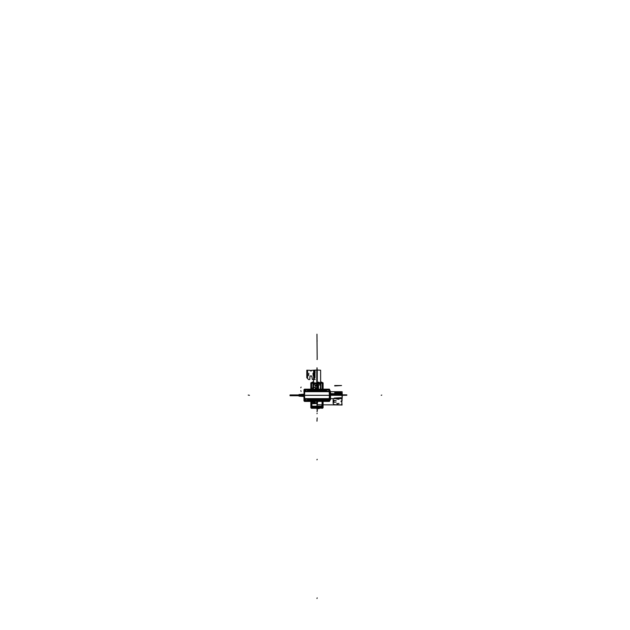 <?xml version="1.0" encoding="UTF-8"?>
<svg xmlns="http://www.w3.org/2000/svg" width="630" height="630" viewBox="0 0 630 630"><rect width="100%" height="100%" fill="white"/><g stroke="black" fill="none" stroke-linecap="round" stroke-linejoin="round"><path stroke-width="0.94" d="M329.805 399.003L304.715 399.168L329.222 399.168L304.715 399.168L304.715 398.632L329.773 398.751L330.301 398.341L329.813 399.711L330.317 399.286L329.813 399.711L321.127 399.711L329.805 399.711L321.127 399.711L321.127 399.168L319.481 399.711L329.813 399.711L321.127 399.711L321.127 399.168L319.276 399.168L319.505 399.711L329.813 399.711L330.262 399.286M329.033 399.711L329.033 400.593L304.889 400.593L304.786 399.168L305.566 399.168L305.337 399.609L304.778 399.168M305.574 399.168L304.912 399.475L305.574 399.168M304.912 399.475L305.432 399.475L304.912 399.475M329.222 398.845L304.715 399.168L304.148 398.632L303.975 395.349L330.545 395.349L330.545 399.711L329.805 399.711L330.285 399.278L329.805 399.711L321.347 399.483M329.852 398.987L329.222 399.168L329.395 395.349L303.975 395.349L330.545 395.349L330.317 399.286L330.545 395.349M328.954 398.885L329.522 398.349M329.395 395.341L329.962 395.341L329.395 395.341L329.222 398.632L304.715 398.632L304.715 399.168L304.306 398.349M330.348 399.286L329.758 399.286L329.789 398.632L304.306 398.885M329.183 399.711L329.112 400.656L312.063 400.656L312.015 400.247L311.771 400.656L306.566 400.656L306.526 400.247L304.786 400.656L304.739 399.168L304.148 398.632L304.715 399.168L304.148 398.632L304.715 398.632L304.542 395.349L329.962 395.349L329.789 398.632L329.222 398.632L329.395 395.349L329.395 398.632L304.542 398.632L304.542 395.349L329.395 395.349M303.975 396.404L304.518 396.404M319.497 399.711C317.898 399.711 317.898 399.711 319.497 399.711L319.505 399.711M321.379 398.798L321.379 399.491L330.081 399.491L330.081 398.798M329.852 398.719L330.301 398.341L329.852 398.719M329.844 397.538L329.907 396.443M304.542 395.349L304.715 398.632L304.542 395.341L303.975 395.341L304.542 395.341M304.062 393.592L303.353 395.183L302.762 395.183L303.353 395.183L302.762 395.183L302.762 394.27L301.242 394.372L301.242 395.183L300.856 394.396L300.856 395.183M301.738 395.341L300.226 395.341L301.738 395.341L302.148 396.357L300.014 396.223L300.856 396.278L301.242 395.498L301.242 396.309L302.762 396.412L302.762 395.498L303.353 395.498L302.762 395.498L303.353 395.498L303.353 396.451L304.03 396.38L301.967 396.357M304.03 395.341L290.028 395.341L304.03 395.341M299.817 394.482L300.226 396.223L300.226 394.451L298.998 394.522L298.998 396.152L300.226 396.223L300.226 395.341M302.148 394.325L301.738 394.349L302.148 394.325L301.738 394.349L301.738 396.325L302.148 396.357L302.148 394.325L300.856 394.396M302.148 396.357L301.242 396.309M290.028 394.978L298.998 394.978L290.028 394.978M300.226 396.223L299.817 396.223L300.226 396.223M300.226 394.451L298.998 394.522M290.028 395.341L298.998 395.341L290.028 395.341M298.998 395.734L290.028 395.734L298.998 395.734L290.028 395.734L298.998 395.734L290.028 395.734L298.998 395.734L290.028 395.734L298.998 395.734L290.028 395.734L290.028 394.939L298.998 394.939M300.856 396.278L300.856 395.498M329.947 395.286L329.38 395.286L329.947 395.293L329.758 391.687L329.191 391.191L329.191 391.687L304.731 391.687L304.731 391.191L304.542 395.293L303.975 395.293L330.553 395.286L303.975 395.286L304.164 391.687L329.191 391.687L329.38 395.293L329.191 391.687L329.758 391.687L329.191 391.687L329.38 395.286L329.38 391.687L304.542 391.687L304.542 395.286L329.947 395.293L329.915 394.679M304.534 394.183L304.038 394.018M330.443 395.286L342.295 395.349L342.129 398.632L330.545 398.632L342.145 398.632L342.318 395.349L330.443 395.286L342.303 395.286L330.443 395.286M330.553 393.978L330.553 395.097M330.49 392.781L330.482 393.978L329.679 392.427M330.451 392.781L330.482 393.388L330.451 392.781M329.876 394.002L329.482 392.962M304.731 391.687L304.164 391.687L304.684 391.191L304.164 391.687L304.684 391.191L304.164 391.687L304.684 391.191L329.238 391.191L329.758 391.687L329.238 391.191L329.758 391.687L329.238 391.191L329.758 391.687L329.238 391.191L329.758 391.687L329.191 391.191L329.191 391.687L304.731 391.687M304.542 395.293L303.975 395.293L304.542 395.286M329.616 391.356L329.616 390.159L329.151 390.159L329.033 391.191L329.112 389.931L314.079 389.931L314.031 390.34L313.787 389.931L305.889 389.931L305.841 390.34L304.786 389.931L304.739 391.191L329.191 391.191L304.731 391.191L329.191 391.191L329.191 391.687M330.459 393.388L329.844 393.388L329.797 392.482L329.844 393.388L329.797 392.482L329.844 393.388L330.459 393.388L329.797 392.482L330.482 393.388L329.805 392.569M316.851 399.168L316.851 399.711L312.992 400.05L316.961 400.05L317.15 399.168M346.815 395.278L346.815 394.86L344.098 394.837L344.098 395.293L346.815 395.278M344.547 395.278L344.547 394.852L341.822 394.837L341.822 395.293L344.547 395.278L344.547 394.852L341.822 394.837L341.822 395.293L344.547 395.278M311.574 399.168L311.574 407.539L322.347 407.539L322.347 399.711M322.347 391.191L322.347 383.032L320.93 383.032L320.914 391.191M312.984 391.191L312.992 383.032L311.574 383.032L311.574 391.191M321.946 407.468L311.976 407.468L311.755 406.917L321.946 406.689L321.946 407.468M322.064 399.711L322.064 405.492L321.379 406.169L312.315 406.169L311.858 405.72L311.858 399.168L311.858 405.72L312.315 406.169L321.379 406.169L322.064 405.492L322.064 399.711M316.961 384.418L316.866 391.191L317.04 385.214L317.268 391.191L317.284 386.458L316.591 386.182L316.961 391.191L316.961 384.418M317.772 391.191L317.276 391.072L316.961 384.387L318.189 384.387L318.189 391.191L318.189 390.49L316.961 390.49L316.961 391.191L316.961 385.773L316.866 391.191M343.807 395.065L333.837 395.293L343.807 395.065M317.063 391.191L316.961 370.708L317.189 391.191L317.189 385.647L317.189 391.191L317.189 385.647L317.189 391.191L317.189 385.647L317.189 391.191L317.189 385.647L317.189 391.191L317.189 385.647L317.189 391.191L317.189 385.647L317.189 391.191L317.189 385.647L317.189 391.191L317.189 385.647L317.189 391.191L317.189 385.647L317.189 391.191L317.189 385.647L317.189 391.191L317.189 385.647L317.189 391.191L317.189 385.647L317.189 391.191L317.189 385.647L317.189 391.191L317.189 385.647L317.189 391.191L317.189 386.529L316.961 391.191L316.961 388.009L316.166 388.025L316.166 391.191L316.166 388.001L316.961 387.986L316.961 391.191L316.961 370.731L317.04 391.191M316.961 368.463L317.189 378.402L316.961 368.463M311.055 399.168L311.055 407.641L318.237 408.279L311.401 408.279L310.834 407.712L310.834 399.168M310.834 391.191L310.834 382.859L313.323 381.709L313.323 382.599L314.37 382.827L313.323 382.827L312.992 382.095L311.055 382.945L311.055 391.191M323.088 399.711L323.088 407.712L322.521 408.279L319.969 408.051L322.867 407.641L322.867 399.711M322.867 391.191L322.867 382.945L320.93 382.095L320.599 382.827L319.552 382.827L320.599 382.599L320.599 381.709L323.088 382.859L323.088 391.191M330.49 393.632L342.003 393.829L341.94 396.286L341.807 393.766L330.49 393.766M341.87 398.514L341.807 404.964L316.961 404.767L317.638 401.712L317.158 404.83L341.807 404.83L341.87 398.514M317.016 391.191L316.961 370.542L317.111 391.191L316.811 388.45L315.268 388.45L315.268 385.733L316.811 385.733L316.811 383.757L313.575 383.914L313.275 391.191L313.575 379.496L315.189 379.465L313.575 379.197L313.575 371.306L315.118 371.275L313.575 371.007L313.575 370.196L313.575 372.369L315.189 372.393L313.575 372.661L313.575 387.277L315.189 387.3L313.575 387.568L313.575 391.191M316.181 382.985L313.457 382.867L316.181 382.985M316.811 391.191L316.811 370.046L313.575 370.196L316.811 370.054L316.811 391.191L317.111 370.542L316.961 391.191L317.614 390.757L317.614 391.191M334.042 395.293L330.781 395.065L334.042 395.293M304.92 399.514L304.92 400.05L305.432 399.514M305.432 391.191L305.432 390.537L304.92 390.537L304.92 391.191M317.181 340.861L316.961 341.255L317.181 340.861M316.961 378.189L316.961 368.676L316.961 378.189M317.181 359.013L316.961 359.407L317.181 359.013M312.346 379.52L313.22 379.52L314.992 377.748L315.008 370.219L311.464 370.322L311.464 370.92L310.33 370.92L310.33 370.322L306.786 370.219L306.81 377.748L308.574 379.52L309.771 379.52L310.047 375.984L311.748 375.984L312.346 379.52M307.621 370.668L307.621 377.543L307.18 377.543L307.18 370.668L307.621 370.668M313.189 375.527L312.968 373.243L313.189 375.527M308.826 373.243L308.606 375.527L308.826 373.243M314.614 377.543L314.173 377.543L314.173 370.668L314.614 370.668L314.614 377.543M341.736 401.625L342.066 405.051L334.302 404.641L333.12 403.507L333.12 402.452L336.16 402.034L333.12 402.271L333.12 400.444L336.16 400.499L333.12 400.263L333.12 399.207L334.302 398.073L342.066 397.664L342.066 400.861L341.05 401.082L341.05 401.625L341.736 401.625M339.011 403.428L336.727 403.649L339.011 403.428M337.759 398.955L337.979 398.388L337.759 398.955M337.979 403.759L337.759 404.326L337.979 403.759M333.64 401.979L333.995 400.735L333.64 401.979M336.727 399.066L339.011 399.286L336.727 399.066M317.189 372.936L317.189 373.929L317.189 372.936M314.315 382.875L313.764 384.119L314.315 382.875M341.57 385.529L334.727 385.938L334.727 385.529L341.57 385.529M340.98 392.522L341.57 392.931L334.727 392.931L334.727 392.522L340.98 392.522M316.961 377.118L317.189 373.929L316.961 377.118M317.181 372.684L316.961 369.4L317.181 372.684M316.961 389.907L316.961 391.12L316.961 389.907L320.245 389.734L320.245 390.82L316.961 390.915L316.961 389.907M317.189 381.544L316.961 378.252L317.189 381.544M316.961 389.734L320.245 389.907L320.245 390.915L316.961 390.82L316.961 389.734M317.189 378.575L316.961 367.802L317.189 378.575M317.268 391.096L316.772 391.104L316.772 384.355L317.268 384.355L317.268 391.096M304.219 391.482L304.613 389.403L329.309 389.403L330.144 391.309L329.671 391.419L330.128 391.309L329.309 389.403L304.219 389.797L304.613 389.395L329.309 389.395L330.151 391.317L329.663 391.411M329.309 391.332L329.285 389.623L304.432 389.82L304.432 391.254L304.589 389.623L329.332 389.616L329.332 391.348L329.332 389.623L304.589 389.623L304.424 391.261M329.482 399.711L329.332 400.964L304.589 400.964L304.44 399.097L304.636 400.964L329.285 400.964L329.49 399.711L329.332 400.979L304.589 400.979L304.424 399.089M329.86 399.554L329.309 401.184L304.613 401.184L304.203 398.853M381.78 395.065L381.213 395.293L381.78 395.065M316.961 382.686L318.764 382.701L318.26 382.418L318.827 382.182L316.961 382.221L316.961 382.686M318.764 408.114L316.961 408.13L316.961 408.594L318.827 408.626L318.26 408.397L318.764 408.114M317.181 376.897L316.961 377.394L317.181 376.897M317.268 391.191L317.268 370.637L316.772 370.637L316.772 391.191L316.772 370.637L317.268 370.637L317.268 391.191L317.276 386.836L317.78 386.253L318.189 386.261L318.189 391.191M316.748 385.977L316.543 387.041L316.748 385.977M381.213 395.286L381.78 395.073L381.213 395.286M314.244 383.237L314.244 383.843L314.244 383.237M313.575 384.954L316.811 384.985L316.811 383.764L313.575 383.938L313.575 384.954M317.189 368.062L316.961 368.849L317.189 368.062M332.128 395.12L334.018 395.065L332.128 395.12M317.189 597.862L316.961 598.5L317.189 597.862M248.22 395.065L249.441 395.293L248.22 395.065M320.229 391.191L320.678 382.441L320.686 391.191M313.236 391.191L313.244 382.441L313.693 391.191M317.189 372.283L316.961 371.33L317.189 372.283M317.181 417.903L316.961 421.187L317.181 417.903M301.116 391.387L300.801 390.679L301.116 391.387M301.116 387.08L300.801 387.781L301.116 387.08M317.78 387.757L317.292 387.356L317.78 387.757M319.111 399.711L318.41 399.711M314.811 399.94L314.811 399.302L315.512 399.302L315.512 399.94L314.811 399.94M316.961 374.401L317.189 372.464L316.961 374.401M317.189 413.193L316.961 413.697L317.189 413.193M322.261 391.191L322.261 383.229L317.638 383.229L317.638 383.953L316.284 383.953L316.284 383.229L311.661 383.229L311.661 391.191M311.661 399.168L311.661 407.366L322.261 407.366L322.261 399.711M339.168 395.293L341.098 395.199L339.168 395.293M304.889 391.191L304.889 389.994L329.033 389.994L329.033 391.191M340.302 395.293L341.098 395.199L340.302 395.293M339.964 395.199L332.112 395.293L339.964 395.199M317.087 410.114L316.961 407.366L317.087 410.114M317.173 411.13L316.977 411.721L317.173 411.13M317.418 401.231L317.229 400.822L317.418 401.231M316.961 400.822L317.15 401.231L316.961 400.822M317.063 402.05L317.315 411.02L317.063 402.05M316.961 402.05L317.189 411.02L316.961 402.05M317.181 370.661L316.969 369.361L317.181 370.661M304.132 392.285L304.054 389.797L304.605 389.245L329.317 389.245L330.443 391.577L329.742 391.577L330.443 391.577L329.317 389.245L304.605 389.245L304.054 389.797L303.975 392.285L303.975 389.726L304.542 389.167L329.38 389.167L330.553 391.655L329.758 391.655M304.054 396.805L304.054 400.79L304.605 401.341L329.317 401.341L329.868 400.79L329.907 399.711L329.317 401.341L304.605 401.341L304.054 400.79L304.054 396.805M330.049 399.711L329.38 401.42L304.542 401.42L303.975 400.861L303.975 396.49M329.718 399.711L329.309 401.192L304.613 401.192L304.203 400.79L329.309 401.184L329.537 399.711M316.953 386.788L317.016 384.3L316.953 386.788M317.016 370.59L317.111 391.191L317.016 370.59M319.804 408.334L317.111 408.098L317.111 408.642L319.804 408.334M304.251 391.419L304.251 389.773L304.385 391.285M329.348 391.38L329.671 389.773L329.411 391.498M304.589 389.442L329.332 389.576L304.589 389.442M304.385 399.066L304.251 400.814L304.251 398.932M304.589 401.011L329.332 401.145L304.589 401.011M341.665 394.671L330.553 394.671L341.665 394.671L341.665 395.238L341.665 394.671M330.553 395.238L341.712 395.238L341.712 394.671L330.553 394.671L341.712 394.671L341.712 395.238L330.553 395.238M317.181 459.286L316.961 459.853L317.181 459.286M319.804 382.623L317.111 382.166L317.111 382.717L319.804 382.623M304.558 391.206L304.605 389.75L329.317 389.75L329.065 391.569M329.364 399.711L329.317 400.837L304.605 400.837L304.558 399.144M320.623 391.191L320.623 370.212L320.646 391.191L320.623 383.922L316.929 383.733L316.929 385.741L318.52 385.741L318.52 388.458L316.929 388.458L316.929 391.191L316.929 370.023L316.929 391.191M320.45 382.977L317.733 382.875L320.45 382.977M320.623 370.212L316.929 370.023L320.623 370.212M317.189 384.741L316.961 388.537L317.189 384.741M322.308 391.191L322.269 383.087L319.749 383.497L311.653 383.087L311.614 387.812L312.441 388.111L311.614 388.151L311.614 391.191M311.614 399.168L311.653 407.5L322.269 407.5L322.308 399.711M312.212 403.704L312.212 402.342L314.252 402.342L314.252 403.704L312.212 403.704M320.623 384.93L320.623 383.922L316.929 383.733L316.929 385.064L320.623 384.93M313.33 399.168L313.33 401.956L314.882 401.971L314.882 399.168M315.228 403.609L317.016 403.531L317.016 402.696L313.33 402.727L313.33 403.704L315.228 403.609M329.687 391.45L329.687 390.159L329.01 390.505M316.961 370.944L317.173 369.361L316.961 370.944M329.758 391.687L342.114 391.687L342.303 395.286L342.114 391.687L329.758 391.687M317.189 378.559L316.961 367.802L317.189 378.559M316.961 334.176L317.189 358.643L316.961 334.176M317.189 359.525L316.961 335.065L317.189 359.525M304.684 391.191L304.731 389.875L329.191 389.875L329.238 391.191M329.238 399.711L329.191 400.711L304.731 400.711L304.684 399.168M325.277 390.435L325.064 391.191L325.277 390.435M325.064 399.711L325.277 400.152L325.064 399.711M325.356 391.191L325.356 390.513L325.356 391.191M325.868 390.435L325.655 391.191L325.868 390.435M325.655 399.711L325.868 400.152L325.655 399.711M325.946 391.191L325.946 390.513L325.946 391.191M326.498 390.655L326.245 391.191L326.498 390.655M326.537 391.191L326.537 390.718L326.537 391.191M321.741 390.435L321.528 391.191L321.741 390.435M321.528 399.711L321.741 400.152L321.528 399.711M321.82 391.191L321.82 390.513L321.82 391.191M322.332 390.435L322.119 391.191L322.332 390.435M322.119 399.711L322.332 400.152L322.119 399.711M322.41 391.191L322.41 390.513L322.41 391.191M322.922 390.435L322.71 391.191L322.922 390.435M322.71 399.711L322.922 400.152L322.71 399.711M323.001 391.191L323.001 390.513L323.001 391.191M323.513 390.435L323.292 391.191L323.513 390.435M323.292 399.711L323.513 400.152L323.292 399.711M323.592 391.191L323.592 390.513L323.592 391.191M324.103 390.435L323.883 391.191L324.103 390.435M323.883 399.711L324.103 400.152L323.883 399.711M324.182 391.191L324.182 390.513L324.182 391.191M324.686 390.435L324.474 391.191L324.686 390.435M324.474 399.711L324.686 400.152L324.474 399.711M324.773 391.191L324.773 390.513L324.773 391.191M321.158 390.435L320.938 391.191L321.158 390.435M320.938 399.711L321.158 400.152L320.938 399.711M321.237 391.191L321.237 390.513L321.237 391.191M320.568 390.435L320.347 391.191L320.568 390.435M320.347 399.711L320.568 400.152L320.347 399.711M319.977 390.435L319.764 391.191L319.977 390.435M320.056 391.191L320.056 390.513L320.056 391.191M309.96 390.435L309.739 391.191L309.96 390.435M310.039 391.191L310.039 390.513L310.039 391.191M310.551 390.435L310.33 391.191L310.551 390.435M310.33 399.168L310.551 400.152L310.33 399.168M310.629 391.191L310.629 390.513L310.629 391.191M311.133 390.435L310.921 391.191L311.133 390.435M311.22 391.191L311.22 390.513L311.22 391.191M311.724 390.435L311.511 391.191L311.724 390.435M311.803 391.191L311.803 390.513L311.803 391.191M312.315 390.435L312.102 391.191L312.315 390.435M312.393 391.191L312.393 390.513L312.393 391.191M312.905 390.435L312.693 391.191L312.905 390.435M307.566 390.576L307.385 391.191L307.566 390.576M307.385 399.168L307.566 400.011L307.385 399.168M307.684 391.191L307.684 390.639L307.684 391.191M307.975 390.513L307.975 391.191L307.975 390.513M307.975 399.168L308.188 400.152L307.975 399.168M308.267 391.191L308.054 390.435L308.267 391.191M308.779 390.435L308.566 391.191L308.779 390.435M308.857 391.191L308.857 390.513L308.857 391.191M309.369 390.435L309.157 391.191L309.369 390.435M309.448 391.191L309.448 390.513L309.448 391.191M317.622 390.435L317.402 391.191L317.622 390.435M317.701 391.191L317.701 390.513L317.701 391.191M318.205 390.435L317.993 391.191L318.205 390.435M318.284 391.191L318.284 390.513L318.284 391.191M318.796 390.435L318.583 391.191L318.796 390.435M318.875 391.191L318.875 390.513L318.875 391.191M319.386 390.435L319.174 391.191L319.386 390.435M319.465 391.191L319.465 390.513L319.465 391.191M314.086 390.435L313.866 391.191L314.086 390.435M314.165 391.191L314.165 390.513L314.165 391.191M314.669 390.435L314.457 391.191L314.669 390.435M314.748 391.191L314.748 390.513L314.748 391.191M315.26 390.435L315.047 391.191L315.26 390.435M315.339 391.191L315.339 390.513L315.339 391.191M315.85 390.435L315.638 391.191L315.85 390.435M315.929 391.191L315.929 390.513L315.929 391.191M316.441 390.435L316.228 391.191L316.441 390.435M316.52 391.191L316.52 390.513L316.52 391.191M313.275 399.168L313.496 400.152L313.275 399.168M312.693 399.168L312.905 400.152L312.693 399.168M312.102 399.168L312.315 400.152L312.102 399.168M314.457 399.168L314.669 400.152L314.457 399.168M313.866 399.168L314.086 400.152L313.866 399.168M308.645 400.152L308.566 399.499L308.645 400.152M311.669 399.034L311.59 400.152L311.669 399.034M309.739 399.577L309.96 400.152L309.739 399.577M309.157 399.609L309.369 400.152L309.157 399.609M316.811 399.168L317.032 400.152L316.811 399.168M317.402 399.168L317.622 400.152L317.402 399.168M317.993 399.168L318.205 400.152L317.993 399.168M315.638 399.168L315.85 400.152L315.638 399.168M315.047 399.168L315.26 400.152L315.047 399.168M318.583 399.711L318.796 400.152L318.583 399.711M316.228 399.168L316.441 400.152L316.228 399.168M308.913 398.79L308.913 399.247L309.55 398.79M308.55 391.191L308.55 390.545L309.913 390.545L309.913 391.191M309.488 390.947L308.968 390.947M317.189 406.263L316.961 405.854L317.189 406.263M315.819 391.191L315.717 390.419L314.968 390.419L314.968 391.191M316.961 378.787L317.189 378L316.961 378.787M317.252 389.931L317.016 390.718L317.252 389.931M324.387 389.931L324.151 390.718L324.387 389.931M316.961 459.853L317.189 459.286L316.961 459.853M304.148 398.632L304.715 399.168M318.252 398.648L318.252 399.711M299.817 396.207L298.998 396.152M303.975 394.191L301.967 394.325M301.738 394.341L301.242 394.372M330.797 393.388L329.773 391.994L330.64 392.781M304.731 391.191L329.191 391.191"/></g></svg>
